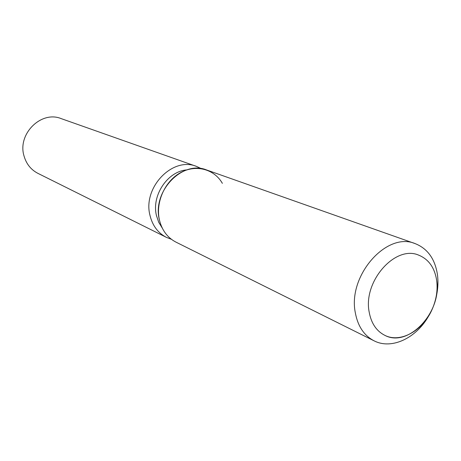 <?xml version="1.0" encoding="UTF-8"?>
<svg xmlns="http://www.w3.org/2000/svg" width="461" height="461" viewBox="0 0 461 461"><rect width="100%" height="100%" fill="white"/><g stroke="black" fill="none" stroke-linecap="round" stroke-linejoin="round"><path stroke-width="0.69" d="M369.14 311.867C371.168 323.201 376.378 331.015 384.756 335.303C408.452 348.205 442.157 311.953 436.694 280.57C434.717 267.743 428.724 259.272 418.715 255.158C395.411 244.774 363.003 281.21 369.14 311.867C371.168 323.201 376.378 331.015 384.756 335.303C400.528 343.41 423.117 330.6 432.199 309.204L432.96 307.401C436.55 298.353 437.794 289.41 436.694 280.57C434.717 267.743 428.724 259.272 418.715 255.158C395.411 244.774 363.003 281.21 369.14 311.867M186.901 169.89C167.666 171.169 151.323 195.568 156.475 215.639L158.722 222.283L162.255 228.051M201.319 168.64L196.461 166.386C172.552 156.365 142.466 187.644 150.009 215.489C152.528 225.688 157.99 232.978 166.386 237.357L171.383 239.282M196.461 166.386L61.123 118.592C41.15 110.363 17.253 134.042 24.001 155.881C26.277 163.891 30.916 169.717 37.917 173.359L166.386 237.357M222.375 183.345C214.163 168.945 195.631 164.035 180.193 172.852C164.71 181.525 155.432 202.546 159.425 219.943C161.955 230.304 167.464 237.697 175.958 242.123L374.021 340.788C391.694 350.008 416.658 337.994 429.001 315.382M435.178 300.803C437.783 291.905 438.544 283.227 437.466 274.756C435.04 258.978 427.618 248.606 415.194 243.633C386.848 231.324 347.669 275.505 355.293 312.598C357.782 326.158 364.023 335.55 374.021 340.788M415.194 243.633L206.54 169.948C182.377 159.8 151.842 191.661 159.425 219.943"/></g></svg>
